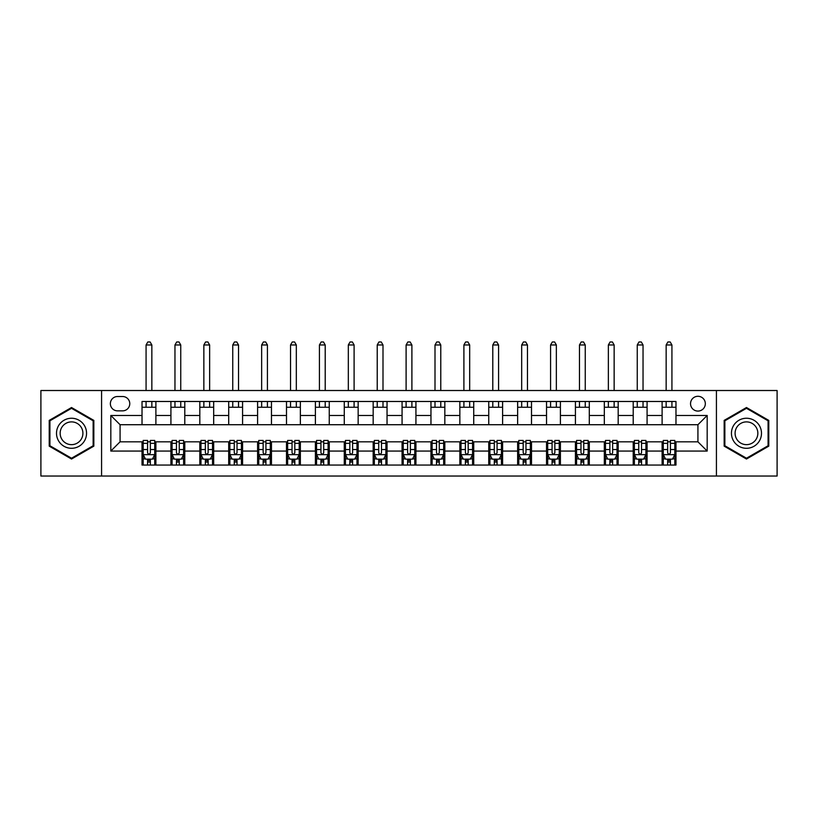 <?xml version="1.0" encoding="UTF-8"?>
<svg xmlns="http://www.w3.org/2000/svg" width="818" height="818" viewBox="0 0 818 818"><rect width="100%" height="100%" fill="white"/><g stroke="black" fill="none" stroke-linecap="round" stroke-linejoin="round"><path stroke-width="1.23" d="M697.928 396.29A7.393 7.393 0 0 0 690.535 403.683A7.393 7.393 0 0 0 697.928 411.076A7.393 7.393 0 0 0 705.331 403.683A7.393 7.393 0 0 0 697.928 396.29M716.425 476.035L777.1 476.035L777.1 390.513L716.425 390.513L716.425 476.035L101.575 476.035L101.575 390.513L40.9 390.513L40.9 476.035L101.575 476.035M117.526 410.851L122.608 410.851A7.168 7.168 0 0 0 129.776 403.683A7.168 7.168 0 0 0 122.608 396.515L117.526 396.515A7.168 7.168 0 0 0 110.358 403.683A7.168 7.168 0 0 0 117.526 410.851M716.425 390.513L101.575 390.513M142.025 451.066L110.819 451.066L110.819 415.472L142.025 415.472L142.025 424.716L120.072 424.716L120.072 441.822L142.025 441.822L142.025 465.053L675.975 465.053L675.975 441.822L697.928 441.822L697.928 424.716L675.975 424.716L675.975 415.472L707.181 415.472L707.181 451.066L675.975 451.066M675.975 415.472L675.975 401.485L142.025 401.485L142.025 415.472M662.11 401.485L662.11 424.716L675.975 424.716M662.11 424.716L142.025 424.716M142.025 441.822L143.181 441.822M147.577 441.822L150.348 441.822M154.735 441.822L155.89 441.822L155.89 465.053M172.077 441.822L155.89 441.822M176.463 441.822L179.244 441.822M183.631 441.822L184.786 441.822L184.786 465.053M200.972 441.822L184.786 441.822M205.359 441.822L208.13 441.822M212.527 441.822L213.682 441.822L213.682 465.053M229.858 441.822L213.682 441.822M234.255 441.822L237.026 441.822M241.422 441.822L242.578 441.822L242.578 465.053M258.754 441.822L242.578 441.822M263.151 441.822L265.922 441.822M270.308 441.822L271.464 441.822L271.464 465.053M287.65 441.822L271.464 441.822M292.036 441.822L294.817 441.822M299.204 441.822L300.359 441.822L300.359 465.053M316.546 441.822L300.359 441.822M320.932 441.822L323.703 441.822M328.1 441.822L329.255 441.822L329.255 465.053M345.431 441.822L329.255 441.822M349.828 441.822L352.599 441.822M356.996 441.822L358.151 441.822L358.151 465.053M374.327 441.822L358.151 441.822M378.724 441.822L381.495 441.822M385.881 441.822L387.037 441.822L387.037 465.053M403.223 441.822L387.037 441.822M407.609 441.822L410.391 441.822M414.777 441.822L415.933 441.822L415.933 465.053M432.119 441.822L415.933 441.822M436.505 441.822L439.276 441.822M443.673 441.822L444.828 441.822L444.828 465.053M461.004 441.822L444.828 441.822M465.401 441.822L468.172 441.822M472.569 441.822L473.724 441.822L473.724 465.053M489.9 441.822L473.724 441.822M494.297 441.822L497.068 441.822M501.454 441.822L502.61 441.822L502.61 465.053M518.796 441.822L502.61 441.822M523.183 441.822L525.964 441.822M530.35 441.822L531.506 441.822L531.506 465.053M547.692 441.822L531.506 441.822M552.078 441.822L554.849 441.822M559.246 441.822L560.402 441.822L560.402 465.053M576.578 441.822L560.402 441.822M580.974 441.822L583.745 441.822M588.142 441.822L589.297 441.822L589.297 465.053M605.473 441.822L589.297 441.822M609.87 441.822L612.641 441.822M617.028 441.822L618.183 441.822L618.183 465.053M634.369 441.822L618.183 441.822M638.756 441.822L641.537 441.822M645.923 441.822L647.079 441.822L647.079 465.053M663.265 441.822L647.079 441.822M667.652 441.822L670.423 441.822M674.819 441.822L675.975 441.822M155.89 401.485L155.89 424.716M142.025 407.262L155.89 407.262M142.025 459.276L143.181 459.276M147.577 459.276L150.348 459.276M154.735 459.276L155.89 459.276M170.921 441.822L170.921 465.053M170.921 401.485L170.921 424.716M184.786 401.485L184.786 424.716M170.921 407.262L184.786 407.262M170.921 459.276L172.077 459.276M176.463 459.276L179.244 459.276M183.631 459.276L184.786 459.276M199.817 441.822L199.817 465.053M199.817 459.276L200.972 459.276M205.359 459.276L208.13 459.276M212.527 459.276L213.682 459.276M199.817 401.485L199.817 424.716M213.682 401.485L213.682 424.716M199.817 407.262L213.682 407.262M228.703 441.822L228.703 465.053M228.703 459.276L229.858 459.276M234.255 459.276L237.026 459.276M241.422 459.276L242.578 459.276M228.703 401.485L228.703 424.716M242.578 401.485L242.578 424.716M228.703 407.262L242.578 407.262M257.598 441.822L257.598 465.053M257.598 459.276L258.754 459.276M263.151 459.276L265.922 459.276M270.308 459.276L271.464 459.276M257.598 401.485L257.598 424.716M271.464 401.485L271.464 424.716M257.598 407.262L271.464 407.262M286.494 441.822L286.494 465.053M286.494 459.276L287.65 459.276M292.036 459.276L294.817 459.276M299.204 459.276L300.359 459.276M286.494 401.485L286.494 424.716M300.359 401.485L300.359 424.716M286.494 407.262L300.359 407.262M315.39 441.822L315.39 465.053M315.39 459.276L316.546 459.276M320.932 459.276L323.703 459.276M328.1 459.276L329.255 459.276M315.39 401.485L315.39 424.716M329.255 401.485L329.255 424.716M315.39 407.262L329.255 407.262M344.276 441.822L344.276 465.053M344.276 459.276L345.431 459.276M349.828 459.276L352.599 459.276M356.996 459.276L358.151 459.276M344.276 401.485L344.276 424.716M358.151 401.485L358.151 424.716M344.276 407.262L358.151 407.262M373.172 441.822L373.172 465.053M373.172 459.276L374.327 459.276M378.724 459.276L381.495 459.276M385.881 459.276L387.037 459.276M373.172 401.485L373.172 424.716M387.037 401.485L387.037 424.716M373.172 407.262L387.037 407.262M402.067 441.822L402.067 465.053M402.067 459.276L403.223 459.276M407.609 459.276L410.391 459.276M414.777 459.276L415.933 459.276M402.067 401.485L402.067 424.716M415.933 401.485L415.933 424.716M402.067 407.262L415.933 407.262M430.963 441.822L430.963 465.053M430.963 459.276L432.119 459.276M436.505 459.276L439.276 459.276M443.673 459.276L444.828 459.276M430.963 401.485L430.963 424.716M444.828 401.485L444.828 424.716M430.963 407.262L444.828 407.262M459.849 441.822L459.849 465.053M459.849 459.276L461.004 459.276M465.401 459.276L468.172 459.276M472.569 459.276L473.724 459.276M459.849 401.485L459.849 424.716M473.724 401.485L473.724 424.716M459.849 407.262L473.724 407.262M488.745 441.822L488.745 465.053M488.745 459.276L489.9 459.276M494.297 459.276L497.068 459.276M501.454 459.276L502.61 459.276M488.745 401.485L488.745 424.716M502.61 401.485L502.61 424.716M488.745 407.262L502.61 407.262M517.641 441.822L517.641 465.053M517.641 459.276L518.796 459.276M523.183 459.276L525.964 459.276M530.35 459.276L531.506 459.276M517.641 401.485L517.641 424.716M531.506 401.485L531.506 424.716M517.641 407.262L531.506 407.262M546.536 441.822L546.536 465.053M546.536 459.276L547.692 459.276M552.078 459.276L554.849 459.276M559.246 459.276L560.402 459.276M546.536 401.485L546.536 424.716M560.402 401.485L560.402 424.716M546.536 407.262L560.402 407.262M575.422 441.822L575.422 465.053M575.422 459.276L576.578 459.276M580.974 459.276L583.745 459.276M588.142 459.276L589.297 459.276M575.422 401.485L575.422 424.716M589.297 401.485L589.297 424.716M575.422 407.262L589.297 407.262M604.318 441.822L604.318 465.053M604.318 459.276L605.473 459.276M609.87 459.276L612.641 459.276M617.028 459.276L618.183 459.276M604.318 401.485L604.318 424.716M618.183 401.485L618.183 424.716M604.318 407.262L618.183 407.262M633.214 441.822L633.214 465.053M633.214 459.276L634.369 459.276M638.756 459.276L641.537 459.276M645.923 459.276L647.079 459.276M633.214 401.485L633.214 424.716M647.079 401.485L647.079 424.716M633.214 407.262L647.079 407.262M662.11 441.822L662.11 465.053M662.11 459.276L663.265 459.276M667.652 459.276L670.423 459.276M674.819 459.276L675.975 459.276M662.11 407.262L675.975 407.262M120.072 424.716L110.819 415.472M120.072 441.822L110.819 451.066M707.181 415.472L697.928 424.716M707.181 451.066L697.928 441.822M71.524 459.031L93.835 446.147L93.835 420.391L71.524 407.517L49.223 420.391L49.223 446.147L71.524 459.031M768.777 420.391L746.476 407.517L724.165 420.391L724.165 446.147L746.476 459.031L768.777 446.147L768.777 420.391M147.577 462.047L150.348 462.047M143.181 443.336L147.577 443.336L147.577 440.432L143.181 440.432L143.181 454.532L145.492 459.154L152.424 459.154L154.735 454.532L154.735 440.432L150.348 440.432L150.348 443.336L154.735 443.336M154.735 454.532L154.735 465.053M143.181 454.532L143.181 465.053M150.348 459.154L150.348 465.053M147.577 465.053L147.577 459.154M147.577 443.336L147.577 452.804C148.498 454.583 149.418 454.583 150.348 452.804L150.348 443.336M151.851 407.262L151.851 401.485M151.851 390.513L151.851 344.971L146.074 344.971L146.074 390.513M146.074 407.262L146.074 401.485M146.074 344.971L147.802 341.965L150.113 341.965L151.851 344.971M176.463 462.047L179.244 462.047M172.077 443.336L176.463 443.336L176.463 440.432L172.077 440.432L172.077 454.532L174.387 459.154L181.32 459.154L183.631 454.532L183.631 440.432L179.244 440.432L179.244 443.336L183.631 443.336M183.631 454.532L183.631 465.053M172.077 454.532L172.077 465.053M179.244 459.154L179.244 465.053M176.463 465.053L176.463 459.154M176.463 443.336L176.463 452.804C177.394 454.583 178.314 454.583 179.244 452.804L179.244 443.336M180.747 407.262L180.747 401.485M180.747 390.513L180.747 344.971L174.96 344.971L174.96 390.513M174.96 407.262L174.96 401.485M174.96 344.971L176.698 341.965L179.009 341.965L180.747 344.971M205.359 462.047L208.13 462.047M200.972 443.336L205.359 443.336L205.359 440.432L200.972 440.432L200.972 454.532L203.283 459.154L210.216 459.154L212.527 454.532L212.527 440.432L208.13 440.432L208.13 443.336L212.527 443.336M212.527 454.532L212.527 465.053M200.972 454.532L200.972 465.053M208.13 459.154L208.13 465.053M205.359 465.053L205.359 459.154M205.359 443.336L205.359 452.804C206.279 454.583 207.21 454.583 208.13 452.804L208.13 443.336M209.633 407.262L209.633 401.485M209.633 390.513L209.633 344.971L203.856 344.971L203.856 390.513M203.856 407.262L203.856 401.485M203.856 344.971L205.594 341.965L207.905 341.965L209.633 344.971M234.255 462.047L237.026 462.047M229.858 443.336L234.255 443.336L234.255 440.432L229.858 440.432L229.858 454.532L232.169 459.154L239.112 459.154L241.422 454.532L241.422 440.432L237.026 440.432L237.026 443.336L241.422 443.336M241.422 454.532L241.422 465.053M229.858 454.532L229.858 465.053M237.026 459.154L237.026 465.053M234.255 465.053L234.255 459.154M234.255 443.336L234.255 452.804C235.175 454.583 236.105 454.583 237.026 452.804L237.026 443.336M238.529 407.262L238.529 401.485M238.529 390.513L238.529 344.971L232.752 344.971L232.752 390.513M232.752 407.262L232.752 401.485M232.752 344.971L234.48 341.965L236.801 341.965L238.529 344.971M263.151 462.047L265.922 462.047M258.754 443.336L263.151 443.336L263.151 440.432L258.754 440.432L258.754 454.532L261.065 459.154L267.997 459.154L270.308 454.532L270.308 440.432L265.922 440.432L265.922 443.336L270.308 443.336M270.308 454.532L270.308 465.053M258.754 454.532L258.754 465.053M265.922 459.154L265.922 465.053M263.151 465.053L263.151 459.154M263.151 443.336L263.151 452.804C264.071 454.583 264.991 454.583 265.922 452.804L265.922 443.336M267.425 407.262L267.425 401.485M267.425 390.513L267.425 344.971L261.648 344.971L261.648 390.513M261.648 407.262L261.648 401.485M261.648 344.971L263.376 341.965L265.686 341.965L267.425 344.971M84.54 425.759A15.021 15.021 0 0 0 64.019 420.258A15.021 15.021 0 0 0 58.518 440.779A15.021 15.021 0 0 0 79.039 446.28A15.021 15.021 0 0 0 84.54 425.759M81.381 427.579A11.37 11.37 0 0 0 65.839 423.417A11.37 11.37 0 0 0 61.677 438.959A11.37 11.37 0 0 0 77.219 443.121A11.37 11.37 0 0 0 81.381 427.579M71.524 458.223L49.918 445.749L49.918 420.789L71.524 408.315L93.14 420.789L93.14 445.749L71.524 458.223M746.476 448.295A15.021 15.021 0 0 0 761.497 433.274A15.021 15.021 0 0 0 746.476 418.243A15.021 15.021 0 0 0 731.445 433.274A15.021 15.021 0 0 0 746.476 448.295M746.476 444.644A11.37 11.37 0 0 0 757.846 433.274A11.37 11.37 0 0 0 746.476 421.894A11.37 11.37 0 0 0 735.096 433.274A11.37 11.37 0 0 0 746.476 444.644M724.86 420.789L746.476 408.315L768.082 420.789L768.082 445.749L746.476 458.223L724.86 445.749L724.86 420.789M292.036 462.047L294.817 462.047M287.65 443.336L292.036 443.336L292.036 440.432L287.65 440.432L287.65 454.532L289.961 459.154L296.893 459.154L299.204 454.532L299.204 440.432L294.817 440.432L294.817 443.336L299.204 443.336M299.204 454.532L299.204 465.053M287.65 454.532L287.65 465.053M294.817 459.154L294.817 465.053M292.036 465.053L292.036 459.154M292.036 443.336L292.036 452.804C292.967 454.583 293.887 454.583 294.817 452.804L294.817 443.336M296.32 407.262L296.32 401.485M296.32 390.513L296.32 344.971L290.533 344.971L290.533 390.513M290.533 407.262L290.533 401.485M290.533 344.971L292.271 341.965L294.582 341.965L296.32 344.971M320.932 462.047L323.703 462.047M316.546 443.336L320.932 443.336L320.932 440.432L316.546 440.432L316.546 454.532L318.856 459.154L325.789 459.154L328.1 454.532L328.1 440.432L323.703 440.432L323.703 443.336L328.1 443.336M328.1 454.532L328.1 465.053M316.546 454.532L316.546 465.053M323.703 459.154L323.703 465.053M320.932 465.053L320.932 459.154M320.932 443.336L320.932 452.804C321.852 454.583 322.783 454.583 323.703 452.804L323.703 443.336M325.206 407.262L325.206 401.485M325.206 390.513L325.206 344.971L319.429 344.971L319.429 390.513M319.429 407.262L319.429 401.485M319.429 344.971L321.167 341.965L323.478 341.965L325.206 344.971M349.828 462.047L352.599 462.047M345.431 443.336L349.828 443.336L349.828 440.432L345.431 440.432L345.431 454.532L347.742 459.154L354.685 459.154L356.996 454.532L356.996 440.432L352.599 440.432L352.599 443.336L356.996 443.336M356.996 454.532L356.996 465.053M345.431 454.532L345.431 465.053M352.599 459.154L352.599 465.053M349.828 465.053L349.828 459.154M349.828 443.336L349.828 452.804C350.748 454.583 351.679 454.583 352.599 452.804L352.599 443.336M354.102 407.262L354.102 401.485M354.102 390.513L354.102 344.971L348.325 344.971L348.325 390.513M348.325 407.262L348.325 401.485M348.325 344.971L350.053 341.965L352.374 341.965L354.102 344.971M378.724 462.047L381.495 462.047M374.327 443.336L378.724 443.336L378.724 440.432L374.327 440.432L374.327 454.532L376.638 459.154L383.57 459.154L385.881 454.532L385.881 440.432L381.495 440.432L381.495 443.336L385.881 443.336M385.881 454.532L385.881 465.053M374.327 454.532L374.327 465.053M381.495 459.154L381.495 465.053M378.724 465.053L378.724 459.154M378.724 443.336L378.724 452.804C379.644 454.583 380.564 454.583 381.495 452.804L381.495 443.336M382.998 407.262L382.998 401.485M382.998 390.513L382.998 344.971L377.221 344.971L377.221 390.513M377.221 407.262L377.221 401.485M377.221 344.971L378.949 341.965L381.26 341.965L382.998 344.971M407.609 462.047L410.391 462.047M403.223 443.336L407.609 443.336L407.609 440.432L403.223 440.432L403.223 454.532L405.534 459.154L412.466 459.154L414.777 454.532L414.777 440.432L410.391 440.432L410.391 443.336L414.777 443.336M414.777 454.532L414.777 465.053M403.223 454.532L403.223 465.053M410.391 459.154L410.391 465.053M407.609 465.053L407.609 459.154M407.609 443.336L407.609 452.804C408.54 454.583 409.46 454.583 410.391 452.804L410.391 443.336M411.894 407.262L411.894 401.485M411.894 390.513L411.894 344.971L406.106 344.971L406.106 390.513M406.106 407.262L406.106 401.485M406.106 344.971L407.845 341.965L410.155 341.965L411.894 344.971M436.505 462.047L439.276 462.047M432.119 443.336L436.505 443.336L436.505 440.432L432.119 440.432L432.119 454.532L434.43 459.154L441.362 459.154L443.673 454.532L443.673 440.432L439.276 440.432L439.276 443.336L443.673 443.336M443.673 454.532L443.673 465.053M432.119 454.532L432.119 465.053M439.276 459.154L439.276 465.053M436.505 465.053L436.505 459.154M436.505 443.336L436.505 452.804C437.425 454.583 438.356 454.583 439.276 452.804L439.276 443.336M440.779 407.262L440.779 401.485M440.779 390.513L440.779 344.971L435.002 344.971L435.002 390.513M435.002 407.262L435.002 401.485M435.002 344.971L436.74 341.965L439.051 341.965L440.779 344.971M465.401 462.047L468.172 462.047M461.004 443.336L465.401 443.336L465.401 440.432L461.004 440.432L461.004 454.532L463.315 459.154L470.258 459.154L472.569 454.532L472.569 440.432L468.172 440.432L468.172 443.336L472.569 443.336M472.569 454.532L472.569 465.053M461.004 454.532L461.004 465.053M468.172 459.154L468.172 465.053M465.401 465.053L465.401 459.154M465.401 443.336L465.401 452.804C466.321 454.583 467.252 454.583 468.172 452.804L468.172 443.336M469.675 407.262L469.675 401.485M469.675 390.513L469.675 344.971L463.898 344.971L463.898 390.513M463.898 407.262L463.898 401.485M463.898 344.971L465.626 341.965L467.947 341.965L469.675 344.971M494.297 462.047L497.068 462.047M489.9 443.336L494.297 443.336L494.297 440.432L489.9 440.432L489.9 454.532L492.211 459.154L499.144 459.154L501.454 454.532L501.454 440.432L497.068 440.432L497.068 443.336L501.454 443.336M501.454 454.532L501.454 465.053M489.9 454.532L489.9 465.053M497.068 459.154L497.068 465.053M494.297 465.053L494.297 459.154M494.297 443.336L494.297 452.804C495.217 454.583 496.137 454.583 497.068 452.804L497.068 443.336M498.571 407.262L498.571 401.485M498.571 390.513L498.571 344.971L492.794 344.971L492.794 390.513M492.794 407.262L492.794 401.485M492.794 344.971L494.522 341.965L496.833 341.965L498.571 344.971M523.183 462.047L525.964 462.047M518.796 443.336L523.183 443.336L523.183 440.432L518.796 440.432L518.796 454.532L521.107 459.154L528.039 459.154L530.35 454.532L530.35 440.432L525.964 440.432L525.964 443.336L530.35 443.336M530.35 454.532L530.35 465.053M518.796 454.532L518.796 465.053M525.964 459.154L525.964 465.053M523.183 465.053L523.183 459.154M523.183 443.336L523.183 452.804C524.113 454.583 525.033 454.583 525.964 452.804L525.964 443.336M527.467 407.262L527.467 401.485M527.467 390.513L527.467 344.971L521.679 344.971L521.679 390.513M521.679 407.262L521.679 401.485M521.679 344.971L523.418 341.965L525.729 341.965L527.467 344.971M552.078 462.047L554.849 462.047M547.692 443.336L552.078 443.336L552.078 440.432L547.692 440.432L547.692 454.532L550.003 459.154L556.935 459.154L559.246 454.532L559.246 440.432L554.849 440.432L554.849 443.336L559.246 443.336M559.246 454.532L559.246 465.053M547.692 454.532L547.692 465.053M554.849 459.154L554.849 465.053M552.078 465.053L552.078 459.154M552.078 443.336L552.078 452.804C552.999 454.583 553.929 454.583 554.849 452.804L554.849 443.336M556.352 407.262L556.352 401.485M556.352 390.513L556.352 344.971L550.575 344.971L550.575 390.513M550.575 407.262L550.575 401.485M550.575 344.971L552.314 341.965L554.624 341.965L556.352 344.971M580.974 462.047L583.745 462.047M576.578 443.336L580.974 443.336L580.974 440.432L576.578 440.432L576.578 454.532L578.888 459.154L585.831 459.154L588.142 454.532L588.142 440.432L583.745 440.432L583.745 443.336L588.142 443.336M588.142 454.532L588.142 465.053M576.578 454.532L576.578 465.053M583.745 459.154L583.745 465.053M580.974 465.053L580.974 459.154M580.974 443.336L580.974 452.804C581.895 454.583 582.825 454.583 583.745 452.804L583.745 443.336M585.248 407.262L585.248 401.485M585.248 390.513L585.248 344.971L579.471 344.971L579.471 390.513M579.471 407.262L579.471 401.485M579.471 344.971L581.199 341.965L583.52 341.965L585.248 344.971M609.87 462.047L612.641 462.047M605.473 443.336L609.87 443.336L609.87 440.432L605.473 440.432L605.473 454.532L607.784 459.154L614.717 459.154L617.028 454.532L617.028 440.432L612.641 440.432L612.641 443.336L617.028 443.336M617.028 454.532L617.028 465.053M605.473 454.532L605.473 465.053M612.641 459.154L612.641 465.053M609.87 465.053L609.87 459.154M609.87 443.336L609.87 452.804C610.79 454.583 611.711 454.583 612.641 452.804L612.641 443.336M614.144 407.262L614.144 401.485M614.144 390.513L614.144 344.971L608.367 344.971L608.367 390.513M608.367 407.262L608.367 401.485M608.367 344.971L610.095 341.965L612.406 341.965L614.144 344.971M638.756 462.047L641.537 462.047M634.369 443.336L638.756 443.336L638.756 440.432L634.369 440.432L634.369 454.532L636.68 459.154L643.613 459.154L645.923 454.532L645.923 440.432L641.537 440.432L641.537 443.336L645.923 443.336M645.923 454.532L645.923 465.053M634.369 454.532L634.369 465.053M641.537 459.154L641.537 465.053M638.756 465.053L638.756 459.154M638.756 443.336L638.756 452.804C639.686 454.583 640.606 454.583 641.537 452.804L641.537 443.336M643.04 407.262L643.04 401.485M643.04 390.513L643.04 344.971L637.253 344.971L637.253 390.513M637.253 407.262L637.253 401.485M637.253 344.971L638.991 341.965L641.302 341.965L643.04 344.971M667.652 462.047L670.423 462.047M663.265 443.336L667.652 443.336L667.652 440.432L663.265 440.432L663.265 454.532L665.576 459.154L672.508 459.154L674.819 454.532L674.819 440.432L670.423 440.432L670.423 443.336L674.819 443.336M674.819 454.532L674.819 465.053M663.265 454.532L663.265 465.053M670.423 459.154L670.423 465.053M667.652 465.053L667.652 459.154M667.652 443.336L667.652 452.804C668.572 454.583 669.502 454.583 670.423 452.804L670.423 443.336M671.926 407.262L671.926 401.485M671.926 390.513L671.926 344.971L666.149 344.971L666.149 390.513M666.149 407.262L666.149 401.485M666.149 344.971L667.887 341.965L670.198 341.965L671.926 344.971M170.921 451.066L155.89 451.066M170.921 415.472L155.89 415.472M199.817 415.472L184.786 415.472M199.817 451.066L184.786 451.066M228.703 415.472L213.682 415.472M228.703 451.066L213.682 451.066M257.598 415.472L242.578 415.472M257.598 451.066L242.578 451.066M286.494 415.472L271.464 415.472M286.494 451.066L271.464 451.066M315.39 415.472L300.359 415.472M315.39 451.066L300.359 451.066M344.276 415.472L329.255 415.472M344.276 451.066L329.255 451.066M373.172 415.472L358.151 415.472M373.172 451.066L358.151 451.066M402.067 415.472L387.037 415.472M402.067 451.066L387.037 451.066M430.963 415.472L415.933 415.472M430.963 451.066L415.933 451.066M459.849 415.472L444.828 415.472M459.849 451.066L444.828 451.066M488.745 415.472L473.724 415.472M488.745 451.066L473.724 451.066M517.641 415.472L502.61 415.472M517.641 451.066L502.61 451.066M546.536 415.472L531.506 415.472M546.536 451.066L531.506 451.066M575.422 415.472L560.402 415.472M575.422 451.066L560.402 451.066M604.318 415.472L589.297 415.472M604.318 451.066L589.297 451.066M633.214 415.472L618.183 415.472M633.214 451.066L618.183 451.066M662.11 415.472L647.079 415.472M662.11 451.066L647.079 451.066M143.242 454.655L154.684 454.655M154.735 458.878L152.567 458.878M145.359 458.878L143.181 458.878M150.348 449.532L154.735 449.532M143.181 449.532L147.577 449.532M147.577 460.575L150.348 460.575M172.138 454.655L183.58 454.655M183.631 458.878L181.463 458.878M174.244 458.878L172.077 458.878M179.244 449.532L183.631 449.532M172.077 449.532L176.463 449.532M176.463 460.575L179.244 460.575M201.023 454.655L212.465 454.655M212.527 458.878L210.349 458.878M203.14 458.878L200.972 458.878M208.13 449.532L212.527 449.532M200.972 449.532L205.359 449.532M205.359 460.575L208.13 460.575M229.919 454.655L241.361 454.655M241.422 458.878L239.245 458.878M232.036 458.878L229.858 458.878M237.026 449.532L241.422 449.532M229.858 449.532L234.255 449.532M234.255 460.575L237.026 460.575M258.815 454.655L270.257 454.655M270.308 458.878L268.14 458.878M260.932 458.878L258.754 458.878M265.922 449.532L270.308 449.532M258.754 449.532L263.151 449.532M263.151 460.575L265.922 460.575M287.711 454.655L299.153 454.655M299.204 458.878L297.036 458.878M289.817 458.878L287.65 458.878M294.817 449.532L299.204 449.532M287.65 449.532L292.036 449.532M292.036 460.575L294.817 460.575M316.597 454.655L328.038 454.655M328.1 458.878L325.922 458.878M318.713 458.878L316.546 458.878M323.703 449.532L328.1 449.532M316.546 449.532L320.932 449.532M320.932 460.575L323.703 460.575M345.493 454.655L356.934 454.655M356.996 458.878L354.818 458.878M347.609 458.878L345.431 458.878M352.599 449.532L356.996 449.532M345.431 449.532L349.828 449.532M349.828 460.575L352.599 460.575M374.388 454.655L385.83 454.655M385.881 458.878L383.714 458.878M376.505 458.878L374.327 458.878M381.495 449.532L385.881 449.532M374.327 449.532L378.724 449.532M378.724 460.575L381.495 460.575M403.284 454.655L414.716 454.655M414.777 458.878L412.609 458.878M405.391 458.878L403.223 458.878M410.391 449.532L414.777 449.532M403.223 449.532L407.609 449.532M407.609 460.575L410.391 460.575M432.17 454.655L443.612 454.655M443.673 458.878L441.495 458.878M434.286 458.878L432.119 458.878M439.276 449.532L443.673 449.532M432.119 449.532L436.505 449.532M436.505 460.575L439.276 460.575M461.066 454.655L472.507 454.655M472.569 458.878L470.391 458.878M463.182 458.878L461.004 458.878M468.172 449.532L472.569 449.532M461.004 449.532L465.401 449.532M465.401 460.575L468.172 460.575M489.962 454.655L501.403 454.655M501.454 458.878L499.287 458.878M492.078 458.878L489.9 458.878M497.068 449.532L501.454 449.532M489.9 449.532L494.297 449.532M494.297 460.575L497.068 460.575M518.847 454.655L530.289 454.655M530.35 458.878L528.183 458.878M520.964 458.878L518.796 458.878M525.964 449.532L530.35 449.532M518.796 449.532L523.183 449.532M523.183 460.575L525.964 460.575M547.743 454.655L559.185 454.655M559.246 458.878L557.068 458.878M549.86 458.878L547.692 458.878M554.849 449.532L559.246 449.532M547.692 449.532L552.078 449.532M552.078 460.575L554.849 460.575M576.639 454.655L588.081 454.655M588.142 458.878L585.964 458.878M578.755 458.878L576.578 458.878M583.745 449.532L588.142 449.532M576.578 449.532L580.974 449.532M580.974 460.575L583.745 460.575M605.535 454.655L616.976 454.655M617.028 458.878L614.86 458.878M607.651 458.878L605.473 458.878M612.641 449.532L617.028 449.532M605.473 449.532L609.87 449.532M609.87 460.575L612.641 460.575M634.42 454.655L645.862 454.655M645.923 458.878L643.756 458.878M636.537 458.878L634.369 458.878M641.537 449.532L645.923 449.532M634.369 449.532L638.756 449.532M638.756 460.575L641.537 460.575M663.316 454.655L674.758 454.655M674.819 458.878L672.641 458.878M665.433 458.878L663.265 458.878M670.423 449.532L674.819 449.532M663.265 449.532L667.652 449.532M667.652 460.575L670.423 460.575"/></g></svg>
